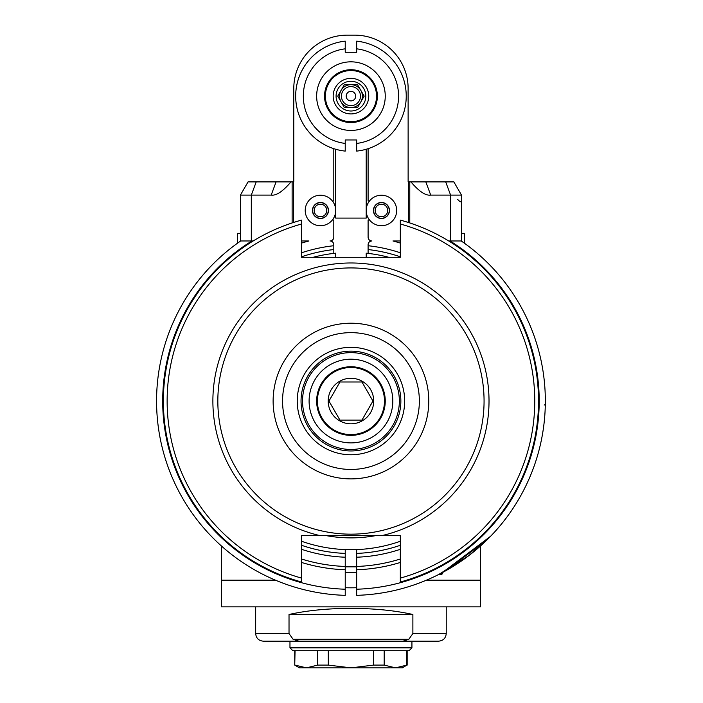 <?xml version="1.0" encoding="UTF-8"?>
<svg xmlns="http://www.w3.org/2000/svg" width="703" height="703" viewBox="0 0 703 703"><rect width="100%" height="100%" fill="white"/><g stroke="black" fill="none" stroke-linecap="round" stroke-linejoin="round"><path stroke-width="1.05" d="M480.544 580.186L480.544 545.932L480.544 580.186L426.413 580.186L480.544 580.186L480.544 606.865L221.366 606.865L221.366 580.186L275.488 580.186L221.366 580.186L221.366 545.932L221.366 580.186M345.235 587.726A186.761 186.761 0 0 0 356.667 587.726M345.235 572.47A171.514 171.514 0 0 0 356.667 572.47M461.484 233.343L464.34 233.343L464.34 243.168M237.561 243.168L237.561 233.343L240.417 233.343M412.881 614.492C394.945 610.485 374.304 608.438 350.955 608.359C327.598 608.438 306.956 610.485 289.021 614.492L289.021 633.544L289.021 614.492L412.881 614.492L412.881 633.544L408.83 639.264L403.039 641.171L438.619 641.171C443.25 640.714 445.79 638.175 446.238 633.544L412.881 633.544M255.664 606.865L255.664 633.544L289.021 633.544L293.072 639.264L298.863 641.171L403.039 641.171M298.863 641.171L263.291 641.171C258.66 640.714 256.12 638.175 255.664 633.544M289.97 641.171L411.932 641.171L411.932 647.841L289.97 647.841L289.97 641.171M293.072 639.264L408.83 639.264M411.932 647.841L409.076 650.697L292.826 650.697L289.97 647.841M402.406 667.85L395.517 667.85L406.835 665.1L402.406 667.85M295.067 665.1L306.394 667.85L317.712 665.1L328.301 665.1L350.955 667.85L373.601 665.1L384.19 665.1L395.517 667.85L299.496 667.85L294.733 665.1L295.067 650.697M317.712 650.697L317.712 665.1M328.301 665.1L328.301 650.697M373.601 650.697L373.601 665.1M384.19 665.1L384.19 650.697M406.835 650.697L406.835 665.1M438.18 574.764L438.321 574.694C453.461 565.827 484.033 542.171 490.729 536.134L490.984 535.862M490.606 536.257L442.424 572.567L469.094 555.414L490.694 536.169L469.094 555.414A194.38 194.38 0 0 1 442.424 572.567A194.38 194.38 0 0 0 469.094 555.414L445.702 570.774M435.043 576.302L438.47 574.615M301.578 559.017A165.504 165.504 0 0 0 345.235 566.451L345.235 595.344A194.38 194.38 0 0 1 240.681 240.971L240.725 240.971M241.656 240.971L242.096 240.971M243.229 240.971L243.941 240.971M245.637 240.971L246.648 240.971M247.772 240.971L249.011 240.971M301.578 243.08A165.504 165.504 0 0 1 308.933 240.971L301.692 240.971M301.912 240.971L302.545 240.971M304.399 240.971L305.383 240.971M306.446 240.971L307.624 240.971M253.194 240.971L240.417 240.971L240.417 200.583M356.667 151.101A55.265 55.265 0 0 0 356.667 41.161A55.265 55.265 0 0 1 356.667 151.101L356.667 143.43A47.646 47.646 0 0 0 356.667 48.832L356.667 41.161L356.667 52.303L345.235 52.303L345.235 41.161A55.265 55.265 0 0 0 333.802 148.667L333.802 200.944L332.361 200.944A15.246 15.246 0 0 1 332.361 220.004L333.802 220.004L333.802 237.157A3.814 3.814 0 0 1 329.988 240.971A3.814 3.814 0 0 1 333.802 244.776L333.802 253.396M368.1 148.667L368.1 200.944L369.541 200.944A15.246 15.246 0 0 1 391.817 199.309A15.246 15.246 0 0 1 391.817 221.647A15.246 15.246 0 0 1 369.541 220.004L368.1 220.004L368.1 237.157A3.814 3.814 0 0 0 371.913 240.971A3.814 3.814 0 0 0 368.1 244.776L368.1 249.556A152.454 152.454 0 0 1 400.323 256.806A152.454 152.454 0 0 0 368.1 249.556L368.1 253.396M400.323 243.08A165.504 165.504 0 0 0 392.968 240.971L400.209 240.971M409.779 222.939L409.779 181.892L408.127 181.892L408.127 88.508A53.358 53.358 0 0 0 354.76 35.15L347.141 35.15A53.358 53.358 0 0 0 293.784 88.508L293.784 181.892L292.123 181.892L292.123 222.939M332.361 220.004A15.246 15.246 0 0 1 310.085 221.647A15.246 15.246 0 0 1 310.085 199.309A15.246 15.246 0 0 1 332.361 200.944M366.201 149.256L366.201 218.097L335.709 218.097L335.709 149.256M356.667 143.43L356.667 139.967L345.235 139.967L345.235 151.101A55.265 55.265 0 0 1 345.235 41.161A55.265 55.265 0 0 0 345.235 151.101M356.667 549.588L356.667 554.518M400.323 545.291A152.454 152.454 0 0 1 356.667 553.402L356.667 566.451A165.504 165.504 0 0 0 400.323 559.017M450.017 240.971A188.255 188.255 0 0 1 356.667 589.219L356.667 566.451M459.806 240.971L460.245 240.971M460.869 240.971L461.221 240.971A194.38 194.38 0 0 1 490.729 536.134A194.38 194.38 0 0 0 461.221 240.971M409.779 181.892L410.921 181.892C419.076 191.462 425.684 195.865 430.719 195.091L461.484 195.091L461.484 240.971L448.716 240.971M394.278 240.971L395.446 240.971M396.51 240.971L397.494 240.971M399.366 240.971L399.989 240.971M356.667 589.219L356.667 595.344A194.38 194.38 0 0 0 438.321 574.694A194.38 194.38 0 0 1 356.667 595.344L356.667 594.228M438.76 574.465A194.38 194.38 0 0 1 437.697 575.001A194.38 194.38 0 0 0 438.76 574.465L441.669 574.465L441.669 572.822M441.669 574.465L442.424 573.71L442.424 572.356M545.3 404.673A194.38 194.38 0 0 1 469.094 555.414A194.38 194.38 0 0 0 545.3 404.673L544.175 405.042M437.697 575.001A194.38 194.38 0 0 1 356.667 595.344A194.38 194.38 0 0 0 437.697 575.001M240.681 240.971A194.38 194.38 0 0 0 345.235 595.344L345.235 594.228M345.235 566.846L356.667 566.846L345.235 566.846L345.235 557.215A156.268 156.268 0 0 1 301.578 549.315M345.235 549.588L345.235 553.402A152.454 152.454 0 0 1 301.578 545.291A152.454 152.454 0 0 0 345.235 553.402L345.235 557.215M345.235 553.402L345.235 554.518M301.578 256.806A152.454 152.454 0 0 1 333.802 249.556M410.921 181.892L453.866 181.892L461.484 195.091L461.484 240.971M450.597 240.971L450.597 195.091L445.693 181.892L425.825 181.892L430.719 195.091M457.671 199.432C460.193 202.113 461.458 202.49 461.484 200.583M248.045 181.892L240.417 195.091L248.045 181.892L292.123 181.892M271.182 195.091L276.086 181.892L256.208 181.892L251.314 195.091L271.182 195.091C276.226 195.865 282.834 191.462 290.989 181.892M240.417 240.971L240.417 195.091L251.314 195.091L251.314 240.971M369.541 200.944A15.246 15.246 0 0 0 369.541 220.004M381.448 202.473A8.005 8.005 0 0 0 374.514 214.477A8.005 8.005 0 0 0 388.372 214.477A8.005 8.005 0 0 0 381.448 202.473M381.448 202.666A7.812 7.812 0 0 0 374.681 214.38A7.812 7.812 0 0 0 388.214 214.38A7.812 7.812 0 0 0 381.448 202.666M381.448 204.186A6.292 6.292 0 0 1 386.887 213.624A6.292 6.292 0 0 1 376 213.624A6.292 6.292 0 0 1 381.448 204.186M320.463 202.473A8.005 8.005 0 0 0 313.529 214.477A8.005 8.005 0 0 0 327.396 214.477A8.005 8.005 0 0 0 320.463 202.473M320.463 202.666A7.812 7.812 0 0 0 313.696 214.38A7.812 7.812 0 0 0 327.229 214.38A7.812 7.812 0 0 0 320.463 202.666M320.463 204.186A6.292 6.292 0 0 1 325.911 213.624A6.292 6.292 0 0 1 315.014 213.624A6.292 6.292 0 0 1 320.463 204.186M345.235 143.43A47.646 47.646 0 0 1 345.235 48.832L345.235 41.161M350.955 130.433A34.306 34.306 0 0 0 385.253 96.135A34.306 34.306 0 0 0 350.955 61.829A34.306 34.306 0 0 0 316.649 96.135A34.306 34.306 0 0 0 350.955 130.433M344.347 107.568L357.555 107.568L364.154 96.135L357.555 84.703L344.347 84.703L337.748 96.135L344.347 107.568M360.859 101.847A11.433 11.433 0 0 1 339.514 96.135A11.433 11.433 0 0 1 360.859 90.415A11.433 11.433 0 0 1 360.859 101.847A11.433 11.433 0 0 0 360.859 90.415M341.052 90.415A11.433 11.433 0 0 0 350.955 107.568M341.421 96.135A9.526 9.526 0 0 1 350.955 86.601A9.526 9.526 0 0 1 360.481 96.135A9.526 9.526 0 0 1 350.955 105.661A9.526 9.526 0 0 1 341.421 96.135M350.955 100.898A4.763 4.763 0 0 1 346.825 93.754A4.763 4.763 0 0 1 355.077 93.754A4.763 4.763 0 0 1 350.955 100.898M399.357 401.053A48.402 48.402 0 0 1 326.746 442.969A48.402 48.402 0 0 1 326.746 359.128A48.402 48.402 0 0 1 399.357 401.053M392.81 401.053A41.855 41.855 0 0 1 330.023 437.292A41.855 41.855 0 0 1 330.023 364.804A41.855 41.855 0 0 1 392.81 401.053M388.741 257.289A148.649 148.649 0 0 0 366.201 253.185L366.201 257.289M301.578 541.257A148.649 148.649 0 0 0 400.323 541.257M335.709 257.289L335.709 253.185A148.649 148.649 0 0 0 313.169 257.289M400.323 582.005L400.323 578.103L400.323 582.005A187.569 187.569 0 0 0 400.323 220.092L400.323 223.993A183.808 183.808 0 0 1 400.323 578.103L400.323 535.616L320.05 535.616A138.069 138.069 0 0 1 340.577 263.37A138.069 138.069 0 0 1 487.46 380.349A138.069 138.069 0 0 1 381.852 535.616M320.05 535.616L301.578 535.616L301.578 578.103A183.808 183.808 0 0 1 301.578 223.993L301.578 257.289L400.323 257.289L400.323 220.092M350.955 267.931A133.113 133.113 0 0 1 484.068 401.053A133.113 133.113 0 0 1 350.955 534.166A133.113 133.113 0 0 1 217.833 401.053A133.113 133.113 0 0 1 350.955 267.931M404.673 401.053A53.718 53.718 0 0 1 324.092 447.565A53.718 53.718 0 0 1 324.092 354.532A53.718 53.718 0 0 1 404.673 401.053M400.859 401.053A49.904 49.904 0 0 1 325.999 444.27A49.904 49.904 0 0 1 325.999 357.827A49.904 49.904 0 0 1 400.859 401.053M301.578 582.005L301.578 578.103L301.578 582.005A187.569 187.569 0 0 1 301.578 220.092L301.578 223.993L301.578 220.092M316.649 401.053A34.306 34.306 0 0 1 350.955 366.746A34.306 34.306 0 0 1 385.253 401.053A34.306 34.306 0 0 1 350.955 435.35A34.306 34.306 0 0 1 316.649 401.053M350.955 434.586A33.542 33.542 0 0 1 321.904 384.277A33.542 33.542 0 0 1 379.998 384.277A33.542 33.542 0 0 1 350.955 434.586M328.187 401.053A22.768 22.768 0 0 0 362.335 420.763A22.768 22.768 0 0 0 362.335 381.334A22.768 22.768 0 0 0 328.187 401.053M328.951 401.053L339.953 420.104L361.957 420.104L372.959 401.053L361.957 381.993L339.953 381.993L328.951 401.053M345.235 589.219A188.255 188.255 0 0 1 251.885 240.971M301.578 562.47A168.808 168.808 0 0 0 345.235 569.755M368.1 245.725A156.268 156.268 0 0 1 400.323 252.781M408.557 181.892L408.557 222.543M293.353 222.543L293.353 181.892M301.578 252.781A156.268 156.268 0 0 1 333.802 245.725M400.323 549.315A156.268 156.268 0 0 1 356.667 557.215M356.667 569.755A168.808 168.808 0 0 0 400.323 562.47M350.955 69.72A26.415 26.415 0 0 0 324.54 96.135A26.415 26.415 0 0 0 350.955 122.55A26.415 26.415 0 0 0 377.37 96.135A26.415 26.415 0 0 0 350.955 69.72M350.955 70.555A25.58 25.58 0 0 1 376.536 96.135A25.58 25.58 0 0 1 350.955 121.716A25.58 25.58 0 0 1 325.375 96.135A25.58 25.58 0 0 1 350.955 70.555M350.955 78.349A17.786 17.786 0 0 0 333.169 96.135A17.786 17.786 0 0 0 350.955 113.921A17.786 17.786 0 0 0 368.741 96.135A17.786 17.786 0 0 0 350.955 78.349M350.955 81.267A14.868 14.868 0 0 0 338.081 103.569A14.868 14.868 0 0 0 363.829 103.569A14.868 14.868 0 0 0 350.955 81.267M375.745 535.616A136.83 136.83 0 0 1 326.166 535.616M273.124 401.053A77.831 77.831 0 0 0 350.955 478.884A77.831 77.831 0 0 0 428.786 401.053A77.831 77.831 0 0 0 350.955 323.222A77.831 77.831 0 0 0 273.124 401.053M282.553 401.053A68.402 68.402 0 0 0 385.156 460.289A68.402 68.402 0 0 0 385.156 341.807A68.402 68.402 0 0 0 282.553 401.053M446.238 606.865L446.238 633.544M294.733 650.697L294.733 665.1M407.169 650.697L407.169 665.1"/></g></svg>
